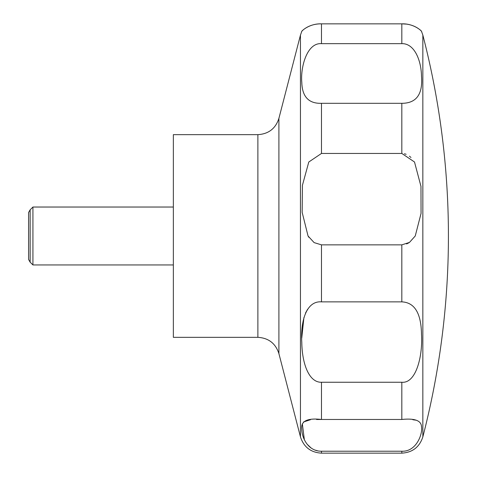<?xml version="1.0" encoding="UTF-8"?>
<svg xmlns="http://www.w3.org/2000/svg" width="477" height="477" viewBox="0 0 477 477"><rect width="100%" height="100%" fill="white"/><g stroke="black" fill="none" stroke-linecap="round" stroke-linejoin="round"><path stroke-width="0.72" d="M173.354 134.651L173.354 337.334L257.878 337.334L257.878 134.651L173.354 134.651M32.925 207.036L32.925 264.944L30.14 262.165L30.14 209.82L32.925 207.036L173.354 207.036M308.047 235.99L302.162 212.354L302.43 185.273L308.786 162.007L321.474 153.451L401.825 153.451L414.507 162.001L420.97 186.388L421.054 213.41L415.246 235.99L409.457 242.429L401.825 244.856L321.474 244.856L314.11 242.608L308.047 235.99L308.887 237.325M321.474 103.312C308.75 103.706 302.191 96.736 301.804 82.402C300.397 67.424 306.86 42.566 321.474 43.651L401.825 43.651C414.424 43.294 421.221 60.335 421.495 76.141C422.95 94.231 416.391 103.288 401.825 103.312L321.474 103.312L321.474 153.451M401.825 43.651L401.825 23.85C414.137 23.385 422.306 31.512 421.555 31.482C422.395 32.102 415.64 23.635 401.825 23.85L321.474 23.85C309.162 23.385 300.993 31.512 301.744 31.482C300.904 32.102 307.653 23.635 321.474 23.85L321.474 43.651M410.965 157.476L409.451 156.176M406.148 154.292L404.418 153.749M402.016 23.85L405.903 24.088M30.14 262.165L28.578 259.458L28.578 212.521L30.14 209.82M321.474 301.869L401.825 301.869C414.573 302.442 421.131 313.204 421.495 334.144C422.884 355.103 416.415 383.621 401.825 382.256L321.474 382.256C308.828 382.632 302.066 363.325 301.798 342.42C300.409 320.013 306.878 300.665 321.474 301.869L321.474 244.856M321.474 382.256L321.474 419.468L401.825 419.468C414.781 418.12 421.346 420.589 421.519 426.867C422.783 434.273 416.153 451.904 401.825 451.212L321.474 451.212C308.452 451.379 302.013 438.369 301.78 429.55C300.546 421.179 307.11 417.816 321.474 419.468L316.549 419.498M416.171 420.213L412.826 419.736M310.467 419.736L303.551 421.96M302.352 423.886L304.362 439.812M307.14 444.236L310.962 447.825M315.428 450.163L317.432 450.753M307.617 309.275L305.513 313.049M303.921 317.557L301.732 338.241M406.607 243.938L409.004 242.721M422.849 235.99L422.849 436.872A801.789 801.789 0 0 0 422.849 35.107L422.849 235.99M257.878 134.651C268.575 133.995 275.587 128.569 278.902 118.374L278.902 353.606C275.587 343.416 268.581 337.99 257.878 337.334M278.902 118.374L300.45 35.107L300.45 436.872C303.771 447.068 310.777 452.494 321.474 453.15L321.474 451.212M401.825 103.312L401.825 153.451M401.825 244.856L401.825 301.869M401.825 382.256L401.825 419.468M401.825 451.212L401.825 453.15L321.474 453.15M300.45 35.107L301.738 31.488M421.561 31.488L422.849 35.107M422.849 436.872C419.527 447.062 412.522 452.488 401.825 453.15M173.354 264.944L32.925 264.944M278.902 353.606L300.45 436.872"/></g></svg>
